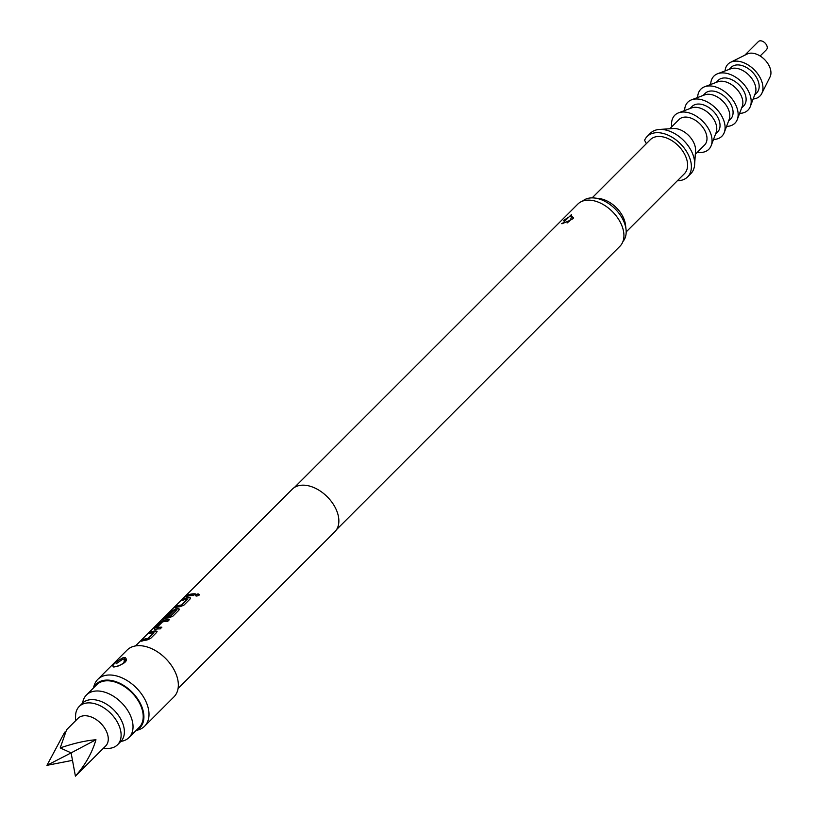 <?xml version="1.0" encoding="UTF-8"?>
<svg xmlns="http://www.w3.org/2000/svg" width="817" height="817" viewBox="0 0 817 817"><rect width="100%" height="100%" fill="white"/><g stroke="black" fill="none" stroke-linecap="round" stroke-linejoin="round"><path stroke-width="1.23" d="M198.94 595.542C199.246 593.949 198.204 593.775 195.804 595.031L195.467 595.664M195.804 595.031L195.712 594.776C195.386 596.267 196.448 596.43 198.888 595.297C199.185 593.693 198.133 593.52 195.712 594.776L195.406 595.542M178.075 688.496L334.847 531.744A30.096 19.342 -135 0 0 331.528 501.709A30.096 19.342 -135 0 0 300.064 485.39A30.096 19.342 -135 0 0 292.282 489.179L135.51 645.93M195.232 593.826A30.096 19.342 -135 0 0 191.403 594.041A30.096 19.342 -135 0 0 187.93 594.99L186.225 596.706A30.096 19.342 -135 0 1 189.687 595.756A30.096 19.342 -135 0 1 193.517 595.542L195.232 593.826M189.34 597.513A30.096 19.342 -135 0 0 187.747 597.697A30.096 19.342 -135 0 0 184.285 598.647L182.569 600.352A30.096 19.342 -135 0 1 186.031 599.402A30.096 19.342 -135 0 1 187.318 599.249L181.548 605.009A30.096 19.342 -135 0 0 180.271 605.162A30.096 19.342 -135 0 0 176.809 606.122L175.093 607.828A30.096 19.342 -135 0 1 178.555 606.878A30.096 19.342 -135 0 1 180.149 606.694L183.988 605.07L189.983 599.075L190.443 597.932L189.462 597.768A29.8 19.159 -135 0 0 187.879 597.942A29.8 19.159 -135 0 0 184.448 598.881L183.233 600.107M178.208 608.634A30.096 19.342 -135 0 0 176.615 608.818A30.096 19.342 -135 0 0 175.073 609.135L171.56 611.371L166.648 616.273A30.096 19.342 -135 0 1 168.71 615.609L173.827 610.595A30.096 19.342 -135 0 1 175.093 610.34A30.096 19.342 -135 0 1 176.38 610.187L170.61 615.947A30.096 19.342 -135 0 0 169.333 616.11A30.096 19.342 -135 0 0 164.534 617.683L171.294 610.861A30.096 19.342 -135 0 0 169.579 611.994L162.389 619.715A30.096 19.342 -135 0 1 167.434 617.999A30.096 19.342 -135 0 1 169.027 617.826L172.867 616.192L178.852 610.207L179.321 609.063L178.331 608.89A29.8 19.159 -135 0 0 176.758 609.073A29.8 19.159 -135 0 0 175.216 609.39L171.723 611.606L167.311 616.028M169.323 619.735A30.096 19.342 -135 0 0 165.494 619.94A30.096 19.342 -135 0 0 163.941 620.266L160.428 622.493L154.433 628.487L154.76 629.447A30.096 19.342 -135 0 1 156.302 629.131A30.096 19.342 -135 0 1 160.142 628.916L161.848 627.211A30.096 19.342 -135 0 0 158.018 627.415A30.096 19.342 -135 0 0 156.752 627.67L162.522 621.911A30.096 19.342 -135 0 1 163.778 621.655A30.096 19.342 -135 0 1 167.618 621.441L169.323 619.735M155.955 630.887A30.096 19.342 -135 0 0 154.362 631.071A30.096 19.342 -135 0 0 150.9 632.021L149.184 633.737A30.096 19.342 -135 0 1 152.656 632.787A30.096 19.342 -135 0 1 153.933 632.624L148.173 638.383A30.096 19.342 -135 0 0 146.886 638.547A30.096 19.342 -135 0 0 143.424 639.497L141.709 641.212A30.096 19.342 -135 0 1 145.181 640.252A30.096 19.342 -135 0 1 146.774 640.079L150.604 638.445L156.598 632.46L157.068 631.316L156.078 631.143A29.8 19.159 -135 0 0 154.495 631.316A29.8 19.159 -135 0 0 151.063 632.266L149.848 633.481M198.888 595.297L199.195 594.531M125.552 659.431A30.096 19.342 -135 0 0 125.277 661.545M169.078 619.97A29.8 19.159 -135 0 0 165.626 620.195A29.8 19.159 -135 0 0 164.094 620.512L154.433 628.487L154.76 629.447M170.385 611.77A29.8 19.159 -135 0 0 169.783 612.219L162.389 619.715M135.836 730.725L138.87 729.714A33.109 21.283 -135 0 0 144.589 726.231L173.939 696.891A33.109 21.283 -135 0 0 170.283 663.864A33.109 21.283 -135 0 0 135.673 645.9A33.109 21.283 -135 0 0 127.115 650.066L97.764 679.407A33.109 21.283 -135 0 0 94.292 685.126L93.281 688.159M144.589 726.231A33.109 21.283 -135 0 0 140.943 693.204A33.109 21.283 -135 0 0 106.333 675.24A33.109 21.283 -135 0 0 97.764 679.407M114.707 666.866L113.624 666.989C111.449 665.722 114.482 662.689 122.744 657.869L125.154 657.491C128.269 660.493 125.236 663.527 116.034 666.601L114.707 666.866M135.99 730.582A30.913 19.874 -135 0 0 138.359 699.965A30.913 19.874 -135 0 0 104.055 680.326A30.913 19.874 -135 0 0 93.424 688.016M336.563 529.6L619.95 246.244A29.8 19.159 -135 0 0 616.672 216.515A29.8 19.159 -135 0 0 585.523 200.349A29.8 19.159 -135 0 0 577.813 204.107L294.426 487.463M562.116 223.756L571.573 214.422L562.116 223.756M562.903 223.613A1.501 1.072 81.6 0 0 562.443 223.541C571.349 220.028 574.872 218.016 573.013 217.506L571.154 215.596L563.444 220.559M567.08 222.98L569.684 220.876M622.942 241.515A28.595 18.383 -135 0 0 626.036 229.444A28.595 18.383 -135 0 0 594.613 198.02A28.595 18.383 -135 0 0 589.323 198.092A28.595 18.383 -135 0 0 582.541 201.115M626.179 231.936L684.38 173.735A24.081 15.482 -135 0 0 681.735 149.705A24.081 15.482 -135 0 0 656.562 136.643A24.081 15.482 -135 0 0 650.332 139.676L592.131 197.877M120.916 741.387A30.096 19.342 -135 0 0 121.222 741.346A30.096 19.342 -135 0 0 129.004 737.557L139.196 727.365A30.096 19.342 -135 0 0 135.888 697.34A30.096 19.342 -135 0 0 104.413 681.01A30.096 19.342 -135 0 0 96.641 684.799L86.449 694.991A30.096 19.342 -135 0 0 82.609 703.08M129.004 737.557A30.096 19.342 -135 0 0 125.695 707.522A30.096 19.342 -135 0 0 94.231 691.202A30.096 19.342 -135 0 0 86.449 694.991M103.146 748.515L108.201 748.413A27.084 17.412 -135 0 0 117.505 744.798L120.763 741.54A27.084 17.412 -135 0 0 120.875 719.328A27.084 17.412 -135 0 0 82.456 703.233L79.198 706.491A27.084 17.412 -135 0 0 75.583 715.794L75.481 720.849M117.505 744.798A27.084 17.412 -135 0 0 117.607 722.585A27.084 17.412 -135 0 0 79.198 706.491M60.213 747.923C73.55 743.347 85.468 740.621 95.957 739.742C92.086 752.906 85.234 765.049 75.409 776.15L105.669 746.003A19.567 12.572 -135 0 0 105.74 729.959A19.567 12.572 -135 0 0 78.003 718.337L66.596 729.734L60.213 747.923L71.11 752.886L46.947 765.345L64.706 732.155M72.488 760.351L46.947 765.345M75.409 776.15L71.11 752.886L95.957 739.742M677.375 180.741A28.595 18.383 -135 0 0 680.183 180.526A28.595 18.383 -135 0 0 687.577 176.921A28.595 18.383 -135 0 0 684.432 148.398A28.595 18.383 -135 0 0 654.54 132.885A28.595 18.383 -135 0 0 647.146 136.49A28.595 18.383 -135 0 0 644.582 140.279L646.38 143.629M687.577 176.921L690.835 173.664A28.595 18.383 -135 0 0 694.613 164.717A28.595 18.383 -135 0 0 683.615 140.453A28.595 18.383 -135 0 0 659.35 129.454A28.595 18.383 -135 0 0 657.797 129.627A28.595 18.383 -135 0 0 650.403 133.222L647.146 136.49M694.613 164.717L695.553 150.777A18.056 11.612 -135 0 0 688.608 135.459A18.056 11.612 -135 0 0 673.29 128.514L659.35 129.454M695.318 154.29L704.581 145.018A18.056 11.612 -135 0 0 702.6 127.003A18.056 11.612 -135 0 0 683.717 117.209A18.056 11.612 -135 0 0 679.05 119.486L669.777 128.749M697.34 152.258A24.081 15.482 -135 0 0 702.62 152.309A24.081 15.482 -135 0 0 711.219 145.538A24.081 15.482 -135 0 0 704.029 122.642A24.081 15.482 -135 0 0 681.021 112.195A24.081 15.482 -135 0 0 678.529 112.848A24.081 15.482 -135 0 0 671.809 126.717M711.219 145.538L716.152 132.436A18.056 11.612 -135 0 0 710.759 115.258A18.056 11.612 -135 0 0 693.5 107.425A18.056 11.612 -135 0 0 691.631 107.915L678.529 112.848M715.539 134.07L717.632 131.976A18.056 11.612 -135 0 0 715.641 113.961A18.056 11.612 -135 0 0 696.758 104.168A18.056 11.612 -135 0 0 692.091 106.445L689.997 108.528M713.517 139.452A24.081 15.482 -135 0 0 715.661 139.268A24.081 15.482 -135 0 0 724.271 132.497L729.193 119.394A18.056 11.612 -135 0 0 723.801 102.217A18.056 11.612 -135 0 0 706.542 94.384A18.056 11.612 -135 0 0 704.683 94.874L691.57 99.797A24.081 15.482 -135 0 0 684.626 110.55M724.271 132.497A24.081 15.482 -135 0 0 717.071 109.601A24.081 15.482 -135 0 0 694.062 99.153A24.081 15.482 -135 0 0 691.57 99.797M726.558 126.41A24.081 15.482 -135 0 0 728.703 126.226A24.081 15.482 -135 0 0 737.312 119.456L742.244 106.353A18.056 11.612 -135 0 0 736.842 89.176A18.056 11.612 -135 0 0 719.583 81.343A18.056 11.612 -135 0 0 717.724 81.833L704.622 86.755A24.081 15.482 -135 0 0 697.667 97.509M737.312 119.456A24.081 15.482 -135 0 0 730.122 96.559A24.081 15.482 -135 0 0 707.103 86.112A24.081 15.482 -135 0 0 704.622 86.755M739.599 113.369A24.081 15.482 -135 0 0 741.744 113.185A24.081 15.482 -135 0 0 750.353 106.414L755.286 93.312A18.056 11.612 -135 0 0 749.894 76.134A18.056 11.612 -135 0 0 732.624 68.301A18.056 11.612 -135 0 0 730.766 68.791L717.663 73.714A24.081 15.482 -135 0 0 710.708 84.468M750.353 106.414A24.081 15.482 -135 0 0 743.164 83.518A24.081 15.482 -135 0 0 720.145 73.07A24.081 15.482 -135 0 0 717.663 73.714M728.58 121.028L730.674 118.935A18.056 11.612 -135 0 0 728.682 100.92A18.056 11.612 -135 0 0 709.799 91.126A18.056 11.612 -135 0 0 705.132 93.393L703.049 95.487M741.622 107.987L743.715 105.893A18.056 11.612 -135 0 0 741.724 87.879A18.056 11.612 -135 0 0 722.841 78.085A18.056 11.612 -135 0 0 718.174 80.352L716.09 82.446M754.663 94.946L756.756 92.852A18.056 11.612 -135 0 0 754.765 74.837A18.056 11.612 -135 0 0 735.892 65.043A18.056 11.612 -135 0 0 731.215 67.311L729.132 69.404M744.736 55.229L758.401 41.565A5.719 3.676 45 0 1 759.881 40.85A5.719 3.676 45 0 1 765.856 43.955A5.719 3.676 45 0 1 766.489 49.653L760.147 55.995M753.141 99.01A22.57 14.512 -135 0 0 754.111 98.888A22.57 14.512 -135 0 0 761.75 93.536A22.57 14.512 -135 0 0 755.98 71.682A22.57 14.512 -135 0 0 733.86 61.285A22.57 14.512 -135 0 0 730.531 62.327A22.57 14.512 -135 0 0 725.067 70.936M761.75 93.536L770.053 76.91A16.554 10.641 -135 0 0 765.825 60.887A16.554 10.641 -135 0 0 749.608 53.258A16.554 10.641 -135 0 0 747.167 54.024L730.531 62.327M626.036 229.444L625.526 225.002A24.081 15.482 -135 0 0 599.065 198.531L594.613 198.02M116.872 666.652A1.501 0.756 76.6 0 0 116.31 666.406L114.298 666.723A1.501 1.277 88 0 0 113.624 666.989M125.154 657.491A1.501 1.226 96.3 0 0 124.552 658.972L125.838 660.34C127.82 660.013 119.905 666.447 116.31 666.406A1.501 0.756 76.6 0 0 116.034 666.601M122.744 657.869A1.501 0.797 70.5 0 0 122.683 659.268L124.552 658.972L122.683 659.268L116.177 663.761M194.987 594.071A29.8 19.159 -135 0 0 191.535 594.286A29.8 19.159 -135 0 0 188.104 595.236L187.93 594.99M188.104 595.236L186.879 596.451M176.809 606.122L176.972 606.357A29.8 19.159 -135 0 1 180.404 605.417A29.8 19.159 -135 0 1 181.67 605.264L187.318 599.249M190.484 598.064L189.462 597.768M176.972 606.357L175.757 607.582M162.593 619.409L162.573 619.95M176.38 610.187L170.733 616.202A29.8 19.159 -135 0 0 169.466 616.355A29.8 19.159 -135 0 0 164.717 617.918L164.534 617.683M179.352 609.186L178.331 608.89M154.607 628.722L154.903 629.703M161.613 627.446A29.8 19.159 -135 0 0 158.151 627.67A29.8 19.159 -135 0 0 156.905 627.916L156.752 627.67M143.424 639.497L143.588 639.742A29.8 19.159 -135 0 1 147.029 638.792A29.8 19.159 -135 0 1 148.296 638.639L153.933 632.624M157.099 631.439L156.078 631.143M143.588 639.742L142.372 640.957M561.585 223.623L562.443 223.541A1.501 1.072 81.6 0 0 561.973 223.776M571.154 215.596A1.501 1.072 -97.3 0 1 571.573 214.422M569.429 220.743A6.618 5.096 86 0 0 571.553 215.565M123.49 663.261A5.719 4.402 86 0 0 124.194 658.982"/></g></svg>

